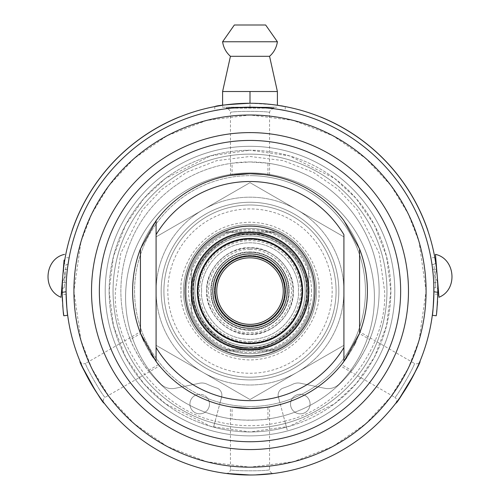 <?xml version="1.0" encoding="UTF-8"?>
<svg xmlns="http://www.w3.org/2000/svg" width="500" height="500" viewBox="0 0 500 500"><rect width="100%" height="100%" fill="white"/><g stroke="black" fill="none" stroke-linecap="round" stroke-linejoin="round"><path stroke-width="0.38" stroke-dasharray="2.5 1.88" d="M250 255.481A35.606 35.606 0 0 0 219.163 308.894A35.606 35.606 0 0 0 280.837 308.894A35.606 35.606 0 0 0 250 255.481A35.606 35.606 0 0 1 280.837 308.894A35.606 35.606 0 0 1 219.163 308.894A35.606 35.606 0 0 1 250 255.481M250 239.044A52.044 52.044 0 0 0 204.931 317.106A52.044 52.044 0 0 0 295.069 317.106A52.044 52.044 0 0 0 250 239.044A52.044 52.044 0 0 1 302.044 291.087A52.044 52.044 0 0 1 250 343.131A52.044 52.044 0 0 1 197.956 291.087A52.044 52.044 0 0 1 250 239.044A52.044 52.044 0 0 1 295.069 317.106A52.044 52.044 0 0 1 204.931 317.106A52.044 52.044 0 0 1 250 239.044A52.044 52.044 0 0 0 197.956 291.15A52.044 52.044 0 0 0 250.125 343.131A52.044 52.044 0 0 0 302.044 291.025A52.044 52.044 0 0 0 250 239.044A52.044 52.044 0 0 0 197.956 291.15A52.044 52.044 0 0 0 250.125 343.131A52.044 52.044 0 0 0 302.044 291.025A52.044 52.044 0 0 0 250 239.044M250 255.869A35.219 35.219 0 0 1 280.5 308.694A35.219 35.219 0 0 1 219.5 308.694A35.219 35.219 0 0 1 250 255.869A35.219 35.219 0 0 0 219.5 308.694A35.219 35.219 0 0 0 280.494 308.7A35.219 35.219 0 0 0 250.006 255.869A35.219 35.219 0 0 0 219.5 308.694A35.219 35.219 0 0 0 280.494 308.7A35.219 35.219 0 0 0 250 255.869M250 329.825A38.737 38.737 0 0 0 283.55 271.719A38.737 38.737 0 0 0 216.45 271.719A38.737 38.737 0 0 0 250 329.825M250 256.262A34.825 34.825 0 0 0 219.838 308.5A34.825 34.825 0 0 0 280.163 308.5A34.825 34.825 0 0 0 250 256.262M250 343.913A52.825 52.825 0 0 0 295.75 264.675A52.825 52.825 0 0 0 204.25 264.675A52.825 52.825 0 0 0 250 343.913A52.825 52.825 0 0 0 302.825 291.087A52.825 52.825 0 0 0 250 238.263A52.825 52.825 0 0 0 197.175 291.087A52.825 52.825 0 0 0 250 343.913A52.825 52.825 0 0 0 302.825 291.087A52.825 52.825 0 0 0 250 238.263A52.825 52.825 0 0 0 197.175 291.087A52.825 52.825 0 0 0 250 343.913A52.825 52.825 0 0 0 302.825 291.087A52.825 52.825 0 0 0 250 238.263A52.825 52.825 0 0 0 197.175 291.087A52.825 52.825 0 0 0 250 343.913A52.825 52.825 0 0 0 302.825 291.087A52.825 52.825 0 0 0 250 238.263A52.825 52.825 0 0 0 197.175 291.087A52.825 52.825 0 0 0 250 343.913M250 257.825A33.263 33.263 0 0 0 221.194 307.719A33.263 33.263 0 0 0 278.806 307.719A33.263 33.263 0 0 0 250 257.825A33.263 33.263 0 0 0 216.737 291.087A33.263 33.263 0 0 0 250 324.35A33.263 33.263 0 0 0 283.263 291.087A33.263 33.263 0 0 0 250 257.825M250 347.825A56.737 56.737 0 0 0 306.737 291.087A56.737 56.737 0 0 0 250 234.35A56.737 56.737 0 0 0 193.263 291.087A56.737 56.737 0 0 0 250 347.825C266.594 350.106 305.963 333.081 306.737 291.087C305.963 249.094 266.594 232.069 250 234.35A56.737 56.737 0 0 0 200.863 319.456A56.737 56.737 0 0 0 299.137 319.456A56.737 56.737 0 0 0 250 234.35C233.406 232.069 194.037 249.094 193.263 291.087C194.037 333.081 233.406 350.106 250 347.825M250 325.913A34.825 34.825 0 0 0 280.163 273.675A34.825 34.825 0 0 0 219.838 273.675A34.825 34.825 0 0 0 250 325.913M250 350.019A58.931 58.931 0 0 0 301.038 261.619A58.931 58.931 0 0 0 198.962 261.619A58.931 58.931 0 0 0 250 350.019M250 324.35A33.263 33.263 0 0 0 278.806 274.456A33.263 33.263 0 0 0 221.194 274.456A33.263 33.263 0 0 0 250 324.35M250 356.281A65.194 65.194 0 0 0 306.456 258.494A65.194 65.194 0 0 0 193.544 258.494A65.194 65.194 0 0 0 250 356.281A65.194 65.194 0 0 0 315.194 291.087A65.194 65.194 0 0 0 250 225.894A65.194 65.194 0 0 0 184.806 291.087A65.194 65.194 0 0 0 250 356.281A65.194 65.194 0 0 1 193.544 258.494A65.194 65.194 0 0 1 306.456 258.494A65.194 65.194 0 0 1 250 356.281M250 233.562A57.519 57.519 0 0 0 200.188 319.85A57.519 57.519 0 0 0 299.812 319.85A57.519 57.519 0 0 0 250 233.562A57.519 57.519 0 0 0 192.481 291.087A57.519 57.519 0 0 0 250 348.606A57.519 57.519 0 0 0 307.519 291.087A57.519 57.519 0 0 0 250 233.562M250 252.35A38.737 38.737 0 0 1 283.55 310.456A38.737 38.737 0 0 1 216.45 310.456A38.737 38.737 0 0 1 250 252.35M289.137 291.087A39.137 39.137 0 0 1 250 330.225A39.137 39.137 0 0 1 210.863 291.087A39.137 39.137 0 0 1 250 251.95A39.137 39.137 0 0 1 289.137 291.087C289.675 311.975 270.919 330.756 250 330.219C229.081 330.756 210.325 311.975 210.869 291.087C210.325 270.188 229.081 251.419 250 251.956C270.919 251.419 289.675 270.2 289.131 291.087M206.762 291.087C204.9 269.606 228.512 245.987 250 247.85C271.481 245.987 295.1 269.6 293.238 291.087C295.1 312.569 271.488 336.188 250 334.325C228.519 336.188 204.9 312.575 206.762 291.087C205.025 278.438 217.994 248.438 250 247.85C282.006 248.438 294.975 278.438 293.238 291.087C294.975 303.738 282.006 333.738 250 334.325C217.994 333.738 205.025 303.738 206.762 291.087M296.956 372.419A93.912 93.912 0 0 0 296.956 209.756A93.912 93.912 0 0 0 156.088 291.087A93.912 93.912 0 0 0 296.956 372.419L250 399.531L156.088 345.306L156.088 236.869L250 182.644L343.913 236.869L343.913 345.306L296.956 372.419L343.913 345.306L343.913 236.869L250 182.644L156.088 236.869L156.088 345.306L250 399.531L296.956 372.419A93.912 93.912 0 0 0 296.956 209.756A93.912 93.912 0 0 0 156.088 291.087A93.912 93.912 0 0 0 296.956 372.419M250 253.912A37.175 37.175 0 0 0 217.806 309.675A37.175 37.175 0 0 0 282.194 309.675A37.175 37.175 0 0 0 250 253.912A37.175 37.175 0 0 0 217.806 309.675A37.175 37.175 0 0 0 282.194 309.675A37.175 37.175 0 0 0 250 253.912A37.175 37.175 0 0 0 217.806 309.675A37.175 37.175 0 0 0 282.194 309.675A37.175 37.175 0 0 0 250 253.912M250 239.438A51.65 51.65 0 0 1 294.731 316.913A51.65 51.65 0 0 1 205.269 316.913A51.65 51.65 0 0 1 250 239.438A51.65 51.65 0 0 1 294.731 316.913A51.65 51.65 0 0 1 205.269 316.913A51.65 51.65 0 0 1 250 239.438M250 377.175A86.088 86.088 0 0 0 324.556 248.044A86.088 86.088 0 0 0 175.444 248.044A86.088 86.088 0 0 0 250 377.175A86.088 86.088 0 0 0 336.087 291.087A86.088 86.088 0 0 0 250 205A86.088 86.088 0 0 0 163.912 291.087A86.088 86.088 0 0 0 250 377.175M201.675 291.087C199.731 276.95 214.231 243.419 250 242.763C285.769 243.419 300.269 276.95 298.325 291.087C300.269 305.225 285.769 338.756 250 339.412C214.231 338.756 199.731 305.225 201.675 291.087C199.731 305.225 214.231 338.756 250 339.412C285.769 338.756 300.269 305.225 298.325 291.087C300.269 276.95 285.769 243.419 250 242.763C214.231 243.419 199.731 276.95 201.675 291.087M250 235.912A55.175 55.175 0 0 0 202.219 318.675A55.175 55.175 0 0 0 297.781 318.675A55.175 55.175 0 0 0 250 235.912M308.694 312.875A62.606 62.606 0 0 1 191.306 312.875L191.306 269.3A62.606 62.606 0 0 1 308.694 269.3L308.694 312.875L308.694 269.3A62.606 62.606 0 0 0 191.306 269.3L191.306 312.875A62.606 62.606 0 0 0 308.694 312.875M250 208.912A82.175 82.175 0 0 0 178.837 332.175A82.175 82.175 0 0 0 321.163 332.175A82.175 82.175 0 0 0 250 208.912M250 357.606A66.519 66.519 0 0 1 192.387 257.825A66.519 66.519 0 0 1 307.613 257.825A66.519 66.519 0 0 1 250 357.606A66.519 66.519 0 0 1 183.481 291.087A66.519 66.519 0 0 1 250 224.562A66.519 66.519 0 0 1 316.519 291.087A66.519 66.519 0 0 1 250 357.606M250 202.262A88.825 88.825 0 0 0 173.075 335.5A88.825 88.825 0 0 0 326.925 335.5A88.825 88.825 0 0 0 250 202.262A88.825 88.825 0 0 0 173.075 335.5A88.825 88.825 0 0 0 326.925 335.5A88.825 88.825 0 0 0 250 202.262A88.825 88.825 0 0 1 326.925 335.5A88.825 88.825 0 0 1 173.075 335.5A88.825 88.825 0 0 1 250 202.262A88.825 88.825 0 0 0 173.075 335.5A88.825 88.825 0 0 0 326.925 335.5A88.825 88.825 0 0 0 250 202.262M234.35 25L265.65 25M250 341.562A50.481 50.481 0 0 0 293.712 265.85A50.481 50.481 0 0 0 206.287 265.85A50.481 50.481 0 0 0 250 341.562M250 248.05A43.038 43.038 0 0 1 293.038 291.087A43.038 43.038 0 0 1 250 334.125A43.038 43.038 0 0 1 206.962 291.087A43.038 43.038 0 0 1 250 248.05M250 349.588A58.5 58.5 0 0 0 300.663 261.837A58.5 58.5 0 0 0 199.338 261.837A58.5 58.5 0 0 0 250 349.588M222.606 41.762L277.394 41.762M250 238.65A52.438 52.438 0 0 1 295.413 317.306A52.438 52.438 0 0 1 204.587 317.306A52.438 52.438 0 0 1 250 238.65A52.438 52.438 0 0 0 197.575 290.231A52.438 52.438 0 0 0 248.294 343.494A52.438 52.438 0 0 0 302.425 291.944A52.438 52.438 0 0 0 250 238.65A52.438 52.438 0 0 0 197.575 290.231A52.438 52.438 0 0 0 248.294 343.494A52.438 52.438 0 0 0 302.425 291.944A52.438 52.438 0 0 0 250 238.65M250 175.65A115.438 115.438 0 0 1 349.969 348.806A115.438 115.438 0 0 1 150.031 348.806A115.438 115.438 0 0 1 250 175.65A115.438 115.438 0 0 0 184.762 386.319L175.175 388.306A15.85 15.85 0 0 1 160.556 383.806A124.412 124.412 0 0 1 162.519 208.863A124.412 124.412 0 0 1 337.481 208.863A124.412 124.412 0 0 1 339.444 383.806A15.85 15.85 0 0 1 324.825 388.306L315.238 386.319A115.438 115.438 0 0 1 301.588 394.35A9.781 9.781 0 0 0 292.219 398.525A115.438 115.438 0 0 1 279.875 402.587L284.837 421.106C261.613 427.225 238.388 427.225 215.162 421.106L213.538 427.156A140.869 140.869 0 0 1 134.606 210.287A140.869 140.869 0 0 1 365.394 210.287A140.869 140.869 0 0 1 286.462 427.156L278.381 397.019A7.394 7.394 0 0 1 283.137 388.106A102.519 102.519 0 0 0 293.169 384.075A11.619 11.619 0 0 1 300.425 383.237L324.825 388.306A15.85 15.85 0 0 0 339.444 383.806A124.412 124.412 0 0 0 337.481 208.863A124.412 124.412 0 0 0 162.519 208.863A124.412 124.412 0 0 0 160.556 383.806A15.85 15.85 0 0 0 175.175 388.306L199.575 383.237A11.619 11.619 0 0 1 206.831 384.075A102.519 102.519 0 0 0 216.863 388.106A7.394 7.394 0 0 1 221.619 397.019L220.125 402.587A115.438 115.438 0 0 1 207.781 398.525A9.781 9.781 0 0 0 198.412 394.35A115.438 115.438 0 0 1 184.762 386.319L199.575 383.237A11.619 11.619 0 0 1 206.831 384.075A102.519 102.519 0 0 0 216.863 388.106A7.394 7.394 0 0 1 221.619 397.019L213.538 427.156A140.869 140.869 0 0 0 286.462 427.156L287.475 430.938A144.781 144.781 0 0 0 250 146.306A144.781 144.781 0 0 0 212.525 430.938A144.781 144.781 0 0 0 287.475 430.938L284.837 421.106C339.669 409.613 387.694 347.025 384.606 291.087L379.225 253.394L357.688 210.319L338.512 189.669L313.344 172.312L283.137 160.619L250 156.481L216.863 160.619L186.656 172.312L161.488 189.669L142.312 210.319L120.775 253.394L115.394 291.087C112.306 347.025 160.331 409.613 215.162 421.106L220.125 402.587A115.438 115.438 0 0 0 279.875 402.587L278.381 397.019A7.394 7.394 0 0 1 283.137 388.106A102.519 102.519 0 0 0 293.169 384.075A11.619 11.619 0 0 1 300.425 383.237L315.238 386.319A115.438 115.438 0 0 0 250 175.65A115.438 115.438 0 0 0 150.031 348.806A115.438 115.438 0 0 0 349.969 348.806A115.438 115.438 0 0 0 250 175.65A115.438 115.438 0 0 0 150.031 348.806A115.438 115.438 0 0 0 349.969 348.806A115.438 115.438 0 0 0 250 175.65M113.044 291.087A136.956 136.956 0 0 1 250 154.131A136.956 136.956 0 0 1 386.956 291.087A136.956 136.956 0 0 1 250 428.044A136.956 136.956 0 0 1 113.044 291.087A136.956 136.956 0 0 1 318.481 172.481A136.956 136.956 0 0 1 318.481 409.694A136.956 136.956 0 0 1 113.044 291.087A136.956 136.956 0 0 1 318.481 172.481A136.956 136.956 0 0 1 318.481 409.694A136.956 136.956 0 0 1 113.044 291.087M230.438 56.306L269.562 56.306M198.412 394.35A115.438 115.438 0 0 0 207.781 398.525A9.781 9.781 0 0 1 203.912 412.881A9.781 9.781 0 0 1 190.331 406.831A9.781 9.781 0 0 1 198.412 394.35M292.219 398.525A115.438 115.438 0 0 0 301.588 394.35A9.781 9.781 0 0 1 310.056 404.7A9.781 9.781 0 0 1 291.644 408.612A9.781 9.781 0 0 1 292.219 398.525M250 150.219A140.869 140.869 0 0 0 128.006 361.519A140.869 140.869 0 0 0 371.994 361.519A140.869 140.869 0 0 0 250 150.219L289.444 155.85L334.519 178.394L356.138 198.463L374.294 224.794L386.538 256.413L390.869 291.087L386.538 325.763L374.294 357.381L356.138 383.713L334.519 403.781L289.444 426.319L250 431.956L210.556 426.319L165.481 403.781L143.863 383.713L125.706 357.381L113.462 325.763L109.131 291.087L113.462 256.413L125.706 224.794L143.863 198.463L165.481 178.394L210.556 155.85L250 150.219M277.394 91.519L222.606 91.519L277.394 91.519L222.606 91.519L222.606 107.175L250 107.175L222.606 107.175L222.606 105.269C235.531 102.706 264.494 102.706 277.394 105.269L277.394 91.519M250 347.438C277.994 349.862 308.775 319.088 306.35 291.087C308.775 263.094 278 232.312 250 234.737C222.006 232.312 191.225 263.087 193.65 291.087C191.225 319.081 222 349.862 250 347.438M250 346.262A55.175 55.175 0 0 0 297.781 263.5A55.175 55.175 0 0 0 202.219 263.5A55.175 55.175 0 0 0 250 346.262M250 146.306A144.781 144.781 0 0 1 375.387 363.481A144.781 144.781 0 0 1 124.612 363.481A144.781 144.781 0 0 1 250 146.306M271.994 231.219A63.781 63.781 0 0 1 271.994 350.956A63.781 63.781 0 0 0 271.994 231.219L228.006 231.219A63.781 63.781 0 0 0 228.006 350.956L271.994 350.956L228.006 350.956A63.781 63.781 0 0 1 228.006 231.219L271.994 231.219M274.962 232.394A63.781 63.781 0 0 1 274.962 349.781L225.037 349.781A63.781 63.781 0 0 1 225.037 232.394L274.962 232.394L225.037 232.394A63.781 63.781 0 0 0 225.037 349.781L274.962 349.781A63.781 63.781 0 0 0 274.962 232.394M199.706 394.269A9.781 9.781 0 0 0 191.231 408.938A9.781 9.781 0 0 0 208.175 408.938A9.781 9.781 0 0 0 199.706 394.269M300.294 413.831A9.781 9.781 0 0 0 308.769 399.156A9.781 9.781 0 0 0 291.825 399.156A9.781 9.781 0 0 0 300.294 413.831M343.913 234.65L343.913 347.519M156.088 347.519L156.088 234.65M250 91.519L250 107.175C271.4 108.3 283.144 109.438 285.219 110.575L285.219 106.594C283.15 105.475 271.413 104.362 250 103.263L250 107.175L277.394 107.175L250 107.175C237.763 107.394 228.075 108.162 220.944 109.481M250 408.481A117.394 117.394 0 0 1 148.338 232.394A117.394 117.394 0 0 1 351.662 232.394A117.394 117.394 0 0 1 250 408.481M273.481 107.175L226.519 107.175L273.481 107.175L273.481 108.681M61.044 297.269L62.488 279.581M62.694 277.062L64.081 260.069M250 205A86.088 86.088 0 0 0 175.444 334.131A86.088 86.088 0 0 0 324.556 334.131A86.088 86.088 0 0 0 250 205A86.088 86.088 0 0 0 175.444 334.131A86.088 86.088 0 0 0 324.556 334.131A86.088 86.088 0 0 0 250 205M250 173.694A117.394 117.394 0 0 0 148.338 349.781A117.394 117.394 0 0 0 351.662 349.781A117.394 117.394 0 0 0 250 173.694A117.394 117.394 0 0 0 148.338 349.781A117.394 117.394 0 0 0 351.662 349.781A117.394 117.394 0 0 0 250 173.694A117.394 117.394 0 0 1 351.662 349.781A117.394 117.394 0 0 1 148.338 349.781A117.394 117.394 0 0 1 250 173.694M285.45 423.375A136.956 136.956 0 0 1 114.213 308.962A136.956 136.956 0 0 1 250 154.131A136.956 136.956 0 0 1 285.45 423.375M268.944 108.15L231.056 108.15C238.95 106.919 261.05 106.925 268.944 108.15C261.05 106.919 238.95 106.925 231.056 108.15L268.944 108.15C274.962 108.837 274.962 108.837 268.944 108.15C274.962 108.837 274.962 108.837 268.944 108.15M231.056 108.15C225.037 108.837 225.037 108.837 231.056 108.15C225.037 108.837 225.037 108.837 231.056 108.15M436.056 261.775L438.9 296.6M62.381 282.219A187.825 187.825 0 0 0 62.375 282.456A187.825 187.825 0 0 1 62.381 282.219L65.138 276.006L66.087 264.306L64.181 287.706L65.138 276.006L62.381 282.219L62.794 275.819C64.275 257.706 64.275 257.706 62.794 275.819L63.425 269.431L65.138 276.006L63.425 269.431A187.825 187.825 0 0 1 63.456 269.194C65.619 254.181 65.619 254.181 63.456 269.194L67.356 269.513C69.544 254.5 69.544 254.5 67.356 269.513A183.912 183.912 0 0 0 66.694 276.137C65.869 291.262 65.869 291.262 66.694 276.137C65.869 291.262 65.869 291.262 66.694 276.137C68.331 261.075 68.331 261.075 66.694 276.137C68.331 261.075 68.331 261.075 66.694 276.137A183.912 183.912 0 0 1 67.356 269.513L67.65 267.144M67.356 269.513L63.456 269.194A187.825 187.825 0 0 0 63.425 269.431L63.606 265.894M63.706 264.688L63.944 261.775M62.794 275.831L61.65 289.856M214.781 106.594L214.781 110.575C216.85 109.438 228.588 108.3 250 107.175C271.413 108.3 283.15 109.438 285.219 110.575M427.925 230.662A187.906 187.906 0 0 0 320.438 116.881L320.406 116.956A187.825 187.825 0 0 1 427.85 230.688L427.925 230.662M72.075 230.662A187.906 187.906 0 0 1 179.562 116.881L179.594 116.956A187.825 187.825 0 0 0 72.15 230.688L72.075 230.662M437.206 275.819C435.725 257.706 435.725 257.706 437.206 275.819C435.725 257.706 435.725 257.706 437.206 275.819L436.575 269.431L434.862 276.006L436.575 269.431A187.825 187.825 0 0 0 436.544 269.194C434.381 254.181 434.381 254.181 436.544 269.194A187.825 187.825 0 0 1 436.575 269.431M433.306 276.137A183.912 183.912 0 0 0 432.644 269.513C430.456 254.5 430.456 254.5 432.644 269.513C430.456 254.5 430.456 254.5 432.644 269.513A183.912 183.912 0 0 1 433.725 282.775C434 297.944 434 297.944 433.725 282.775A183.912 183.912 0 0 0 433.306 276.137C434.131 291.262 434.131 291.262 433.306 276.137C434.131 291.262 434.131 291.262 433.306 276.137C431.669 261.075 431.669 261.075 433.306 276.137L433.094 273.756M432.606 269.188L431.975 264.462L433.913 264.306L434.862 276.006L437.619 282.219L434.862 276.006L433.913 264.306L435.737 263.163M437.806 293.913L433.881 294.538L433.913 291.788A183.912 183.912 0 0 0 250 107.175A183.912 183.912 0 0 0 66.087 291.788A183.912 183.912 0 0 1 250 107.175A183.912 183.912 0 0 1 433.913 291.788L437.825 292.306L437.625 282.456L433.725 282.775L433.819 285.163M66.275 282.775C66 297.944 66 297.944 66.275 282.775C66 297.944 66 297.944 66.275 282.775A183.912 183.912 0 0 1 66.694 276.137A183.912 183.912 0 0 0 66.275 282.775L62.375 282.456C62.075 297.625 62.075 297.625 62.375 282.456L66.275 282.775M267.931 418.969L267.931 407.1A117.394 117.394 0 0 0 341.506 364.625L351.781 370.556A129.131 129.131 0 0 1 267.931 418.969C262.175 420.506 237.794 420.5 232.069 418.969A129.131 129.131 0 0 1 148.219 370.556L158.494 364.625A117.394 117.394 0 0 0 232.069 407.1L232.069 418.969M359.438 333.562A117.394 117.394 0 0 0 267.931 175.075L267.931 163.206A129.131 129.131 0 0 1 369.712 339.5L359.438 333.562L360.025 332.019L414.338 363.375C416.35 363.237 395.656 399.075 394.769 397.262L340.462 365.906M130.287 339.5A129.131 129.131 0 0 1 232.069 163.206L232.069 175.075A117.394 117.394 0 0 0 140.562 333.562L130.287 339.5C131.831 345.238 144.006 366.337 148.219 370.556M232.069 163.206L250 161.956A129.131 129.131 0 0 0 138.169 355.65A129.131 129.131 0 0 0 361.831 355.65A129.131 129.131 0 0 0 250 161.956L267.931 163.206M251.713 154.144A136.956 136.956 0 0 0 131.106 359.069A136.956 136.956 0 0 0 368.031 360.55A136.956 136.956 0 0 0 250 154.131A136.956 136.956 0 0 0 131.106 359.069A136.956 136.956 0 0 0 368.031 360.55A136.956 136.956 0 0 0 251.713 154.144M250 449.562A158.481 158.481 0 0 1 112.756 211.85A158.481 158.481 0 0 1 387.244 211.85A158.481 158.481 0 0 1 250 449.562M230.506 175.325L230.438 112.625C229.312 110.95 270.688 110.95 269.562 112.625L269.562 175.338L267.931 175.075M231.019 175.244L232.069 175.075M273.988 108.744L273.988 108.744C271.375 108.737 269.9 110.031 269.562 112.625C270.688 110.95 229.312 110.95 230.438 112.625C230.1 110.031 228.625 108.737 226.012 108.744L226.012 108.744M427.85 230.688A187.825 187.825 0 0 0 320.406 116.956M72.15 230.688A187.825 187.825 0 0 1 179.594 116.956M433.725 282.775L437.625 282.456A187.825 187.825 0 0 0 437.619 282.219A187.825 187.825 0 0 1 437.625 282.456L437.806 288.538L435.819 287.706L434.862 276.006L435.819 287.706L433.888 287.863M437.812 293.231L437.825 292.306A187.825 187.825 0 0 0 250 103.263A187.825 187.825 0 0 0 62.175 292.306L66.087 291.788M63.456 269.194L64.262 263.163L66.087 264.306L68.025 264.462M158.494 364.625L159.537 365.906L105.231 397.262C104.344 399.075 83.65 363.237 85.662 363.375L139.975 332.019M156.088 361.519L153.188 357.475M150.844 353.925L143.944 341.406M267.931 407.1L269.562 406.838L269.562 469.55C270.688 471.225 229.312 471.225 230.438 469.55L230.438 406.838M231.019 406.931L231.788 407.056M358.869 335.006L355.962 341.606M353.988 345.562L346.594 357.8M351.781 370.556C355.981 366.35 368.162 345.25 369.712 339.5M226.306 108.706L228.006 108.494M229.969 108.269L230.463 108.212M240.475 107.419L256.112 107.275L268.469 108.106M264.538 107.75L265.756 107.85M269.144 108.175L270.031 108.269M437.762 296L437.55 301.312M437.281 305.35L436.975 308.925M436.669 311.913L436.194 315.775M63.338 311.969L63.025 308.938M62.719 305.356L62.45 301.325M62.263 296.869L62.175 292.306M226.012 473.431L226.012 473.431C228.625 473.438 230.1 472.144 230.438 469.55C229.312 471.225 270.688 471.225 269.562 469.55C269.9 472.144 271.375 473.438 273.988 473.431L273.988 473.431M395.919 403.031L395.919 403.031C397.231 400.769 396.85 398.85 394.769 397.262C395.656 399.075 416.35 363.237 414.338 363.375C416.75 364.381 418.606 363.75 419.906 361.481L419.906 361.481M80.094 361.481L80.094 361.481C81.394 363.75 83.25 364.381 85.662 363.375C83.65 363.237 104.344 399.075 105.231 397.262C103.15 398.85 102.769 400.769 104.081 403.031L99.906 397.375M433.913 291.25A183.912 183.912 0 0 0 250.106 107.175A183.912 183.912 0 0 0 66.087 291.031A183.912 183.912 0 0 0 250 475A183.912 183.912 0 0 0 433.913 291.25M433.669 300.619L432.319 315.262M67.681 315.262L63.806 315.775M67.475 313.644L67.219 311.456M66.906 308.419L66.6 304.837M66.344 300.769L66.162 296.375M255.512 474.919L250.15 475M251.038 475L255.963 474.906M250 475L244.062 474.906M227.281 473.594L226.062 473.438M419.794 361.763L419.125 363.338M418.344 365.15L418.137 365.606M400.037 397.45L396.769 401.912M95.669 391.119L87.762 377.7L82.306 366.6M82.869 367.844L80.638 362.781M306.737 291.087C309.019 274.488 291.994 235.119 250 234.35C208.006 235.119 190.981 274.488 193.263 291.087C190.819 319.275 221.806 350.269 250 347.825C278.188 350.269 309.181 319.281 306.737 291.087L306.737 291.225M250 349.394A58.306 58.306 0 0 1 199.506 261.938A58.306 58.306 0 0 1 300.494 261.938A58.306 58.306 0 0 1 250 349.394M302.044 291.212A52.044 52.044 0 0 0 250.081 239.044A52.044 52.044 0 0 0 197.956 291.044A52.044 52.044 0 0 0 250 343.131A52.044 52.044 0 0 0 302.044 291.212M250 343.131A52.044 52.044 0 0 1 204.931 265.062A52.044 52.044 0 0 1 295.069 265.062A52.044 52.044 0 0 1 250 343.131A52.044 52.044 0 0 1 204.931 265.062A52.044 52.044 0 0 1 295.069 265.062A52.044 52.044 0 0 1 250 343.131A52.044 52.044 0 0 1 204.931 265.062A52.044 52.044 0 0 1 295.069 265.062A52.044 52.044 0 0 1 250 343.131M250 232A59.088 59.088 0 0 0 198.831 320.631A59.088 59.088 0 0 0 301.169 320.631A59.088 59.088 0 0 0 250 232A59.088 59.088 0 0 1 301.169 320.631A59.088 59.088 0 0 1 198.831 320.631A59.088 59.088 0 0 1 250 232M250 249.606C262.131 247.944 290.912 260.387 291.481 291.087C290.912 321.788 262.131 334.231 250 332.562C237.869 334.231 209.088 321.788 208.519 291.087C209.088 260.387 237.869 247.944 250 249.606M181.131 291.087C178.363 311.231 199.025 359.019 250 359.956C300.975 359.019 321.637 311.231 318.869 291.087C321.637 270.944 300.975 223.156 250 222.219C199.025 223.156 178.363 270.944 181.131 291.087M432.644 269.513L436.544 269.194L432.644 269.513M426.087 291.087L419.044 241.781L408.281 213.925L390.869 185.438L365.781 158.419L332.863 135.719L293.344 120.419L250 115L206.656 120.419L167.138 135.719L134.219 158.419L109.131 185.438L91.719 213.925L80.956 241.781L73.913 291.087L80.956 340.394L91.719 368.25L109.131 396.737L134.219 423.756L167.138 446.456L206.656 461.756L250 467.175L293.344 461.756L332.863 446.456L365.781 423.756L390.869 396.737L408.281 368.25L419.044 340.394L426.087 291.087M302.438 291.087C303.156 319.094 278.025 344.244 250 343.519C221.969 344.244 196.838 319.088 197.562 291.087C196.838 263.081 221.975 237.931 250 238.65C278.025 237.931 303.163 263.075 302.438 291.087M226.519 107.175L226.519 108.681M62.194 288.538L64.181 287.706L66.112 287.863M434.812 257.562L430.887 257.881M69.112 257.881L65.188 257.562M66.119 294.538L62.2 294.219M271.619 108.45L271.131 108.394M240.394 107.425L235.306 107.762M233.938 107.875L231.312 108.125M228.581 108.425L228.081 108.488M272.025 108.5L271.438 108.425M269.544 108.212L256.625 107.294L247.213 107.194L230.95 108.162M229.575 108.312L228.469 108.438M227.406 108.569L226.088 108.737M228.381 473.725L228.869 473.781M231.531 474.069L243.888 474.9L259.431 474.756M259.606 474.75L264.694 474.412M266.062 474.3L268.688 474.05M271.419 473.75L271.919 473.688M227.975 473.675L228.562 473.744M230.45 473.956L243.375 474.881L252.787 474.981L269.206 473.994M270.05 473.906L271.625 473.725M272.413 473.631L273.913 473.438M397.1 401.481L397.463 400.994M398.606 399.438L405.869 388.706L410.65 380.619L417.944 366.05M418.5 364.781L418.944 363.762M419.363 362.781L419.875 361.562M397.362 401.125L397.644 400.744M399.281 398.512L406.131 388.281L413.787 374.738M413.85 374.613L416.112 370.025M416.7 368.769L417.794 366.381M418.9 363.862L419.1 363.406M81.025 363.688L81.213 364.125M95.706 391.175L98.556 395.431M99.344 396.569L100.887 398.738M102.531 400.981L102.825 401.375M103.231 401.919L104.069 403.013M80.862 363.306L81.094 363.85M82.175 366.312L92.137 385.444L101.1 399.038M101.931 400.175L102.587 401.062M311.438 291.238C312.362 258.419 282.981 228.888 250.15 229.65C214.925 228.512 184.225 262.475 188.888 297.387C191.35 327.775 219.356 353.113 249.85 352.519C282.688 353.45 312.206 324.044 311.438 291.238"/><path stroke-width="0.75" d="M250 257.825A33.263 33.263 0 0 0 216.737 291.087A33.263 33.263 0 0 0 250 324.35A33.263 33.263 0 0 0 283.263 291.087A33.263 33.263 0 0 0 250 257.825M250 325.913A34.825 34.825 0 0 0 280.163 273.675A34.825 34.825 0 0 0 219.838 273.675A34.825 34.825 0 0 0 250 325.913M265.65 25L234.35 25L222.606 41.762L277.394 41.762L265.65 25M250 253.912A37.175 37.175 0 0 0 217.806 309.675A37.175 37.175 0 0 0 282.194 309.675A37.175 37.175 0 0 0 250 253.912M308.5 291.087A58.5 58.5 0 0 0 250 232.587A58.5 58.5 0 0 0 191.5 291.087A58.5 58.5 0 0 0 250 349.588A58.5 58.5 0 0 0 308.5 291.087M230.438 56.306L222.606 91.519L277.394 91.519L269.562 56.306L230.438 56.306C226.069 52.406 223.463 47.556 222.606 41.762M250 356.044A64.956 64.956 0 0 1 193.744 258.606A64.956 64.956 0 0 1 306.256 258.606A64.956 64.956 0 0 1 250 356.044M140.438 248.944L156.088 220.65L156.088 234.65A109.562 109.562 0 0 1 343.913 234.65L343.913 347.519A109.562 109.562 0 0 1 156.088 347.519L156.088 361.519L140.438 333.231A117.394 117.394 0 0 1 140.438 248.944L140.438 333.231M359.562 248.944L343.913 220.65A117.394 117.394 0 0 0 156.088 220.65L156.088 361.519A117.394 117.394 0 0 0 343.913 361.519L343.913 347.519L343.913 361.519L359.562 333.231L359.562 248.944A117.394 117.394 0 0 1 359.562 333.231M277.394 91.519L277.394 105.269L285.219 106.594M250 91.519L250 103.263C228.6 104.362 216.856 105.475 214.781 106.594L222.606 105.269L222.606 91.519M62.488 279.581L62.694 277.062M64.081 260.069L61.044 297.269C41.95 289.762 44.488 258.675 64.544 254.369M250 140.438A150.65 150.65 0 0 1 380.469 366.413A150.65 150.65 0 0 1 119.531 366.413A150.65 150.65 0 0 1 250 140.438M438.9 296.6L435.456 254.369L436.056 261.775L435.737 263.163M63.606 265.894L63.706 264.688M62.194 288.538L61.65 289.856L62.381 282.219M250 132.606A158.481 158.481 0 0 1 408.481 291.087A158.481 158.481 0 0 1 250 449.562A158.481 158.481 0 0 1 91.519 291.087A158.481 158.481 0 0 1 250 132.606M220.944 109.481L214.781 110.575M427.85 230.688L427.925 230.662A187.906 187.906 0 0 0 320.438 116.881L320.406 116.956M72.15 230.688L72.075 230.662A187.906 187.906 0 0 1 179.562 116.881L179.594 116.956M437.206 275.819C438.681 293.925 438.681 293.925 437.206 275.819C438.681 293.925 438.681 293.925 437.206 275.819L436.575 269.431M433.094 273.756L432.606 269.188M433.819 285.163L433.837 296.369M67.65 267.144L69.112 257.881M269.562 175.338L263.837 174.513L250 173.694L230.506 175.325M230.438 175.338L231.019 175.244M438.35 289.856L437.806 288.538L437.812 293.231M437.762 296L437.8 294.194M437.806 293.913L437.825 292.306L433.913 291.788C433.356 306.087 432.825 313.913 432.319 315.262L436.194 315.775C436.694 314.425 437.238 306.606 437.825 292.306A187.825 187.825 0 0 0 250 103.263A187.825 187.825 0 0 0 62.175 292.306C62.763 306.575 63.3 314.394 63.806 315.775L63.338 311.969M436.544 269.194C434.381 254.181 434.381 254.181 436.544 269.194M63.944 261.775L64.262 263.163L65.188 257.562M62.375 282.456L62.188 293.194M62.188 293.381L62.2 294.194M159.537 365.906L156.088 361.519M153.188 357.475L150.844 353.925M143.944 341.406L140.562 333.562M269.562 406.838L263.837 407.663L250 408.481L231.019 406.931M360.025 332.019L358.869 335.006M355.962 341.606L353.988 345.562M346.594 357.8L341.506 364.625M250 115A176.088 176.088 0 0 1 402.494 379.131A176.088 176.088 0 0 1 97.506 379.131A176.088 176.088 0 0 1 250 115M273.988 108.744C275.8 107.044 224.2 107.044 226.012 108.744M228.006 108.494L229.969 108.269M230.463 108.212L240.475 107.419M240.394 107.425L258.956 107.394M259.188 107.406L264.538 107.75M265.756 107.85L269.144 108.175M270.031 108.269L273.981 108.744M437.55 301.312L437.281 305.35M436.975 308.925L436.669 311.913M63.025 308.938L62.719 305.356M62.45 301.325L62.263 296.869M433.831 296.494L433.669 300.619M432.319 315.262L436.194 315.775M250 107.175A183.912 183.912 0 0 1 433.913 291.087A183.912 183.912 0 0 1 250 475A183.912 183.912 0 0 1 66.087 291.087A183.912 183.912 0 0 1 250 107.175M66.112 294.231L66.087 291.788C66.644 306.056 67.175 313.881 67.681 315.262L63.806 315.775M67.681 315.262L67.475 313.644M67.219 311.456L66.906 308.419M66.6 304.837L66.344 300.769M66.162 296.375L66.119 294.381M226.062 473.438L250 475M250.15 475L251.038 475M255.963 474.906L273.969 473.431L255.512 474.919M244.062 474.906L227.281 473.594M419.125 363.338L418.344 365.15M418.137 365.606L413.806 374.706M413.794 374.725L400.037 397.45M396.769 401.912L395.925 403.025M395.919 403.031C396.481 405.456 422.287 360.769 419.906 361.481M80.094 361.481C77.713 360.763 103.513 405.45 104.081 403.031M99.906 397.375L95.669 391.119M95.706 391.175L82.869 367.844M80.638 362.781L80.094 361.488M62.175 292.306L66.087 291.788M269.562 56.306C273.931 52.406 276.537 47.556 277.394 41.762M435.456 254.369C455.513 258.675 458.05 289.762 438.956 297.269M273.75 108.713L271.619 108.45M271.131 108.394L268.469 108.106M235.306 107.762L233.938 107.875M231.312 108.125L228.581 108.425M228.081 108.488L226.269 108.713M273.606 108.694L272.025 108.5M271.438 108.425L269.544 108.212M230.95 108.162L229.575 108.312M228.469 108.438L227.406 108.569M226.25 473.462L228.381 473.725M228.869 473.781L231.531 474.069M264.694 474.412L266.062 474.3M268.688 474.05L271.419 473.75M271.919 473.688L273.731 473.462M226.394 473.481L227.975 473.675M228.562 473.744L230.45 473.956M269.206 473.994L270.05 473.906M271.625 473.725L272.413 473.631M396.15 402.731L397.1 401.481M397.463 400.994L398.606 399.438M417.944 366.05L418.5 364.781M418.944 363.762L419.363 362.781M396.062 402.844L397.362 401.125M397.644 400.744L399.281 398.512M416.112 370.025L416.7 368.769M417.794 366.381L418.9 363.862M419.1 363.406L419.806 361.725M80.181 361.7L81.025 363.688M81.213 364.125L82.306 366.6M98.556 395.431L99.344 396.569M100.887 398.738L102.531 400.981M102.825 401.375L104.062 403.013M80.206 361.763L80.862 363.306M81.094 363.85L82.175 366.312M101.1 399.038L101.931 400.175M102.587 401.062L103.231 401.919"/></g></svg>
